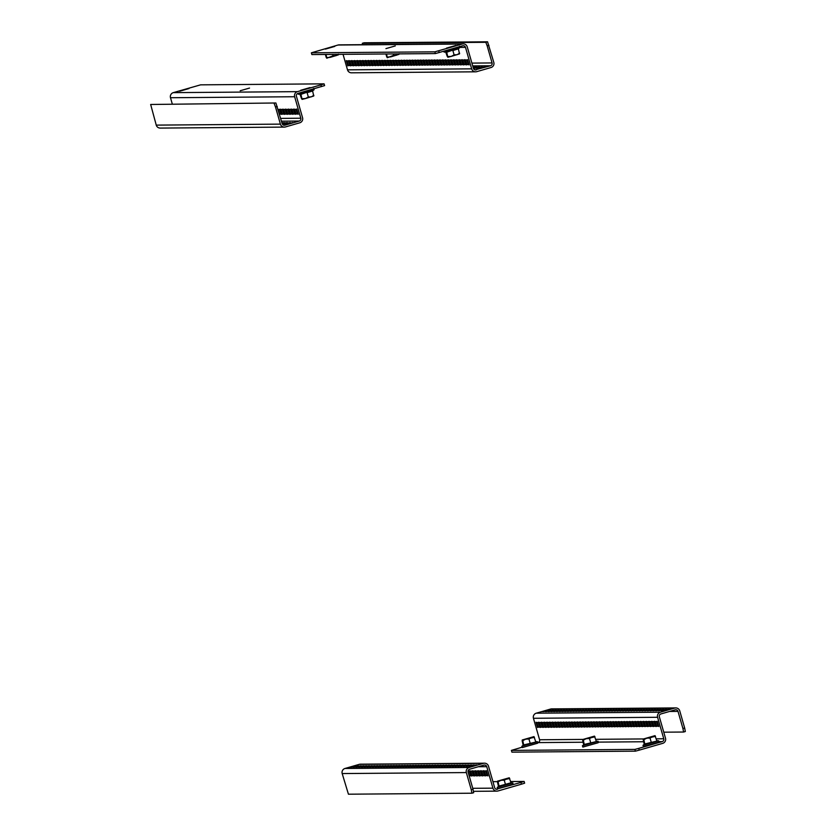 <?xml version="1.0" encoding="UTF-8"?>
<svg xmlns="http://www.w3.org/2000/svg" width="836" height="836" viewBox="0 0 836 836"><rect width="100%" height="100%" fill="white"/><g stroke="black" fill="none" stroke-linecap="round" stroke-linejoin="round"><path stroke-width="1.25" d="M651.787 721.301L653.303 726.568L651.787 721.301M649.029 721.322L650.544 726.588L649.029 721.322M646.27 721.343L647.785 726.609L646.27 721.343M643.511 721.363L645.026 726.63L643.511 721.363M640.752 721.384L642.278 726.651L640.752 721.384M638.004 721.405L639.519 726.672L638.004 721.405M635.245 721.426L636.76 726.693L635.245 721.426M632.486 721.447L634.001 726.724L632.486 721.447M629.727 721.468L631.243 726.745L629.727 721.468M626.979 721.499L628.494 726.766L626.979 721.499M624.22 721.52L625.736 726.787L624.22 721.52M621.462 721.541L622.977 726.808L621.462 721.541M618.703 721.562L620.218 726.829L618.703 721.562M615.944 721.583L617.47 726.85L615.944 721.583M613.196 721.604L614.711 726.871L613.196 721.604M610.437 721.625L611.952 726.892L610.437 721.625M607.678 721.646L609.193 726.923L607.678 721.646M604.919 721.667L606.434 726.944L604.919 721.667M602.16 721.698L603.686 726.965L602.16 721.698M599.412 721.719L600.927 726.986L599.412 721.719M596.653 721.74L598.168 727.006L596.653 721.74M593.894 721.761L595.41 727.027L593.894 721.761M591.136 721.782L592.651 727.048L591.136 721.782M588.377 721.802L589.902 727.069L588.377 721.802M585.628 721.823L587.144 727.09L585.628 721.823M582.87 721.844L584.374 727.121L582.87 721.844M580.111 721.865L581.626 727.142L580.111 721.865M577.352 721.896L578.867 727.163L577.352 721.896M574.593 721.917L576.119 727.184L574.593 721.917M571.845 721.938L573.36 727.205L571.845 721.938M569.086 721.959L570.601 727.226L569.086 721.959M566.327 721.98L567.843 727.247L566.327 721.98M563.568 722.001L565.084 727.268L563.568 722.001M560.82 722.022L562.335 727.289L560.82 722.022M558.061 722.043L559.566 727.32L558.061 722.043M555.303 722.064L556.818 727.341L555.303 722.064M552.544 722.085L554.059 727.362L552.544 722.085M549.785 722.116L551.311 727.383L549.785 722.116M547.037 722.137L548.552 727.404L547.037 722.137M544.278 722.158L545.793 727.424L544.278 722.158M541.519 722.179L543.034 727.445L541.519 722.179M538.76 722.199L540.275 727.466L538.76 722.199M536.001 722.22L537.527 727.487L536.001 722.22M654.536 721.269L656.061 726.547L654.536 721.269M548.029 710.192L542.763 711.697L548.029 710.192M550.778 710.161L545.521 711.676L550.778 710.161M553.537 710.14L548.28 711.655L553.537 710.14M556.295 710.119L551.039 711.635L556.295 710.119M559.054 710.098L553.787 711.614L559.054 710.098M561.813 710.077L556.546 711.593L561.813 710.077M564.561 710.057L559.305 711.572L564.561 710.057M567.32 710.036L562.064 711.551L567.32 710.036M570.079 710.015L564.822 711.53L570.079 710.015M572.838 709.994L567.571 711.509L572.838 709.994M575.586 709.973L570.33 711.478L575.586 709.973M578.345 709.942L573.088 711.457L578.345 709.942M581.104 709.921L575.847 711.436L581.104 709.921M583.862 709.9L578.606 711.415L583.862 709.9M586.621 709.879L581.354 711.394L586.621 709.879M589.37 709.858L584.113 711.373L589.37 709.858M592.128 709.837L586.872 711.352L592.128 709.837M594.887 709.816L589.631 711.332L594.887 709.816M597.646 709.795L592.39 711.311L597.646 709.795M600.405 709.774L595.138 711.279L600.405 709.774M603.153 709.743L597.897 711.258L603.153 709.743M605.912 709.722L600.656 711.237L605.912 709.722M608.671 709.701L603.414 711.217L608.671 709.701M611.429 709.68L606.163 711.196L611.429 709.68M614.188 709.659L608.922 711.175L614.188 709.659M616.937 709.639L611.68 711.154L616.937 709.639M619.695 709.618L614.439 711.133L619.695 709.618M622.454 709.597L617.198 711.112L622.454 709.597M625.213 709.576L619.946 711.081L625.213 709.576M627.972 709.545L622.705 711.06L627.972 709.545M630.72 709.524L625.464 711.039L630.72 709.524M633.479 709.503L628.223 711.018L633.479 709.503M636.238 709.482L630.981 710.997L636.238 709.482M638.997 709.461L633.73 710.976L638.997 709.461M641.745 709.44L636.489 710.955L641.745 709.44M644.504 709.419L639.247 710.934L644.504 709.419M647.263 709.398L642.006 710.913L647.263 709.398M650.021 709.377L644.765 710.882L650.021 709.377M652.78 709.346L647.513 710.861L652.78 709.346M655.528 709.325L650.272 710.84L655.528 709.325M658.287 709.304L653.031 710.819L658.287 709.304M661.046 709.283L655.79 710.799L661.046 709.283M663.805 709.262L658.549 710.778L663.805 709.262M666.564 709.241L661.297 710.757L666.564 709.241M657.295 721.249L658.81 726.526L657.295 721.249M669.312 709.221L664.056 710.736L669.312 709.221M550.527 709.064L536.242 713.192L660.398 712.199L674.683 708.071L550.527 709.064A4.117 4.096 -90.5 0 1 551.624 708.897L675.791 707.914A4.117 4.096 89.5 0 0 674.683 708.071M659.322 741.626L662.206 741.605L638.735 748.387L639.237 750.143L662.708 743.361A4.117 4.096 89.5 0 0 665.508 738.272L659.343 716.786A2.289 2.278 89.5 0 1 660.9 713.954L675.185 709.827A2.289 2.278 89.5 0 1 678.006 711.394L682.918 728.511L684.663 728.01L679.752 710.882A4.117 4.096 89.5 0 0 675.791 707.914M543.755 711.614L549.806 710.255L543.755 711.614M546.514 711.593L552.554 710.234L546.514 711.593M549.273 711.572L555.313 710.213L549.273 711.572M552.032 711.551L558.072 710.192L552.032 711.551M554.78 711.53L560.831 710.172L554.78 711.53M557.539 711.509L563.579 710.151L557.539 711.509M560.298 711.488L566.338 710.119L560.298 711.488M563.056 711.457L569.097 710.098L563.056 711.457M565.815 711.436L571.855 710.077L565.815 711.436M568.564 711.415L574.614 710.057L568.564 711.415M571.322 711.394L577.362 710.036L571.322 711.394M574.081 711.373L580.121 710.015L574.081 711.373M576.84 711.352L582.88 709.994L576.84 711.352M579.599 711.332L585.639 709.973L579.599 711.332M582.347 711.311L588.398 709.952L582.347 711.311M585.106 711.29L591.146 709.921L585.106 711.29M587.865 711.258L593.905 709.9L587.865 711.258M590.624 711.237L596.664 709.879L590.624 711.237M593.372 711.217L599.422 709.858L593.372 711.217M596.131 711.196L602.181 709.837L596.131 711.196M598.889 711.175L604.93 709.816L598.889 711.175M601.648 711.154L607.688 709.795L601.648 711.154M604.407 711.133L610.447 709.774L604.407 711.133M607.155 711.112L613.206 709.754L607.155 711.112M609.914 711.091L615.965 709.722L609.914 711.091M612.673 711.06L618.713 709.701L612.673 711.06M615.432 711.039L621.472 709.68L615.432 711.039M618.191 711.018L624.231 709.659L618.191 711.018M620.939 710.997L626.99 709.639L620.939 710.997M623.698 710.976L629.738 709.618L623.698 710.976M626.457 710.955L632.497 709.597L626.457 710.955M629.215 710.934L635.255 709.576L629.215 710.934M631.974 710.913L638.014 709.555L631.974 710.913M634.723 710.893L640.773 709.524L634.723 710.893M637.481 710.861L643.521 709.503L637.481 710.861M640.24 710.84L646.28 709.482L640.24 710.84M642.999 710.819L649.039 709.461L642.999 710.819M645.758 710.799L651.798 709.44L645.758 710.799M648.506 710.778L654.557 709.419L648.506 710.778M651.265 710.757L657.305 709.398L651.265 710.757M654.024 710.736L660.064 709.377L654.024 710.736M656.782 710.715L662.823 709.356L656.782 710.715M659.531 710.694L665.581 709.336L659.531 710.694M662.29 710.663L668.34 709.304L662.29 710.663M660.398 712.199A4.117 4.096 89.5 0 0 657.598 717.288L663.763 738.773L656.229 738.836M582.901 739.421L539.596 739.766L533.441 718.281A4.117 4.096 -90.5 0 1 536.242 713.192M651.181 721.593L649.802 721.604L651.139 726.285L652.519 726.275L651.181 721.593M648.422 721.614L647.043 721.625L648.391 726.317L649.76 726.296L648.422 721.614M645.664 721.635L644.284 721.646L645.632 726.338L647.012 726.327L645.664 721.635M642.905 721.656L641.525 721.677L642.874 726.359L644.253 726.348L642.905 721.656M640.157 721.687L638.777 721.698L640.115 726.38L641.494 726.369L640.157 721.687M637.398 721.708L636.018 721.719L637.356 726.4L638.735 726.39L637.398 721.708M634.639 721.729L633.26 721.74L634.608 726.421L635.987 726.411L634.639 721.729M631.88 721.75L630.501 721.761L631.849 726.442L633.228 726.432L631.88 721.75M629.121 721.771L627.752 721.782L629.09 726.463L630.469 726.453L629.121 721.771M626.373 721.792L624.994 721.802L626.331 726.484L627.711 726.474L626.373 721.792M623.614 721.813L622.235 721.823L623.572 726.505L624.952 726.494L623.614 721.813M620.855 721.834L619.476 721.844L620.824 726.536L622.203 726.526L620.855 721.834M618.097 721.855L616.717 721.865L618.065 726.557L619.445 726.547L618.097 721.855M615.338 721.886L613.969 721.896L615.306 726.578L616.686 726.568L615.338 721.886M612.589 721.907L611.21 721.917L612.548 726.599L613.927 726.588L612.589 721.907M609.831 721.928L608.451 721.938L609.799 726.62L611.168 726.609L609.831 721.928M607.072 721.949L605.692 721.959L607.04 726.641L608.42 726.63L607.072 721.949M604.313 721.97L602.934 721.98L604.282 726.662L605.661 726.651L604.313 721.97M601.554 721.99L600.185 722.001L601.523 726.683L602.902 726.672L601.554 721.99M598.806 722.011L597.427 722.022L598.764 726.703L600.143 726.693L598.806 722.011M596.047 722.032L594.668 722.043L596.016 726.735L597.385 726.724L596.047 722.032M593.288 722.053L591.909 722.064L593.257 726.756L594.636 726.745L593.288 722.053M590.529 722.085L589.15 722.095L590.498 726.777L591.878 726.766L590.529 722.085M587.781 722.105L586.402 722.116L587.739 726.797L589.119 726.787L587.781 722.105M585.022 722.126L583.643 722.137L584.981 726.818L586.36 726.808L585.022 722.126M582.264 722.147L580.884 722.158L582.232 726.839L583.601 726.829L582.264 722.147M579.505 722.168L578.125 722.179L579.473 726.86L580.853 726.85L579.505 722.168M576.746 722.189L575.367 722.199L576.715 726.881L578.094 726.871L576.746 722.189M573.998 722.21L572.618 722.22L573.956 726.902L575.335 726.892L573.998 722.21M571.239 722.231L569.859 722.241L571.197 726.933L572.576 726.912L571.239 722.231M568.48 722.252L567.101 722.262L568.449 726.954L569.828 726.944L568.48 722.252M565.721 722.273L564.342 722.294L565.69 726.975L567.069 726.965L565.721 722.273M562.962 722.304L561.593 722.314L562.931 726.996L564.31 726.986L562.962 722.304M560.214 722.325L558.835 722.335L560.172 727.017L561.552 727.006L560.214 722.325M557.455 722.346L556.076 722.356L557.413 727.038L558.793 727.027L557.455 722.346M554.696 722.367L553.317 722.377L554.665 727.059L556.044 727.048L554.696 722.367M551.938 722.388L550.558 722.398L551.906 727.08L553.286 727.069L551.938 722.388M549.179 722.408L547.81 722.419L549.147 727.101L550.527 727.09L549.179 722.408M546.43 722.429L545.051 722.44L546.389 727.132L547.768 727.111L546.43 722.429M543.672 722.45L542.292 722.461L543.64 727.153L545.009 727.142L543.672 722.45M540.913 722.471L539.533 722.492L540.882 727.174L542.261 727.163L540.913 722.471M538.154 722.503L536.775 722.513L538.123 727.195L539.502 727.184L538.154 722.503M653.94 721.572L652.561 721.583L653.898 726.265L655.278 726.254L653.94 721.572M656.688 721.552L655.309 721.562L656.657 726.244L658.037 726.233L656.688 721.552M684.663 728.01L685.342 731.521L683.597 732.033L682.918 728.511M663.763 732.19L683.597 732.033M657.932 725.878L656.657 726.244M655.173 725.899L653.898 726.265M539.398 726.829L538.123 727.195M542.156 726.797L540.882 727.174M544.915 726.777L543.64 727.153M547.664 726.756L546.389 727.132M550.422 726.735L549.147 727.101M553.181 726.714L551.906 727.08M555.94 726.693L554.665 727.059M558.699 726.672L557.413 727.038M561.447 726.651L560.172 727.017M564.206 726.63L562.931 726.996M566.965 726.599L565.69 726.975M569.724 726.578L568.449 726.954M572.482 726.557L571.197 726.933M575.231 726.536L573.956 726.902M577.99 726.515L576.715 726.881M580.748 726.494L579.473 726.86M583.507 726.474L582.232 726.839M586.255 726.453L584.981 726.818M589.014 726.432L587.739 726.797M591.773 726.411L590.498 726.777M594.532 726.38L593.257 726.756M597.291 726.359L596.016 726.735M600.039 726.338L598.764 726.703M602.798 726.317L601.523 726.683M605.557 726.296L604.282 726.662M608.315 726.275L607.04 726.641M611.074 726.254L609.799 726.62M613.823 726.233L612.548 726.599M616.581 726.212L615.306 726.578M619.34 726.181L618.065 726.557M622.099 726.16L620.824 726.536M624.858 726.139L623.572 726.505M627.606 726.118L626.331 726.484M630.365 726.097L629.09 726.463M633.124 726.076L631.849 726.442M635.882 726.056L634.608 726.421M638.631 726.035L637.356 726.4M641.39 726.014L640.115 726.38M644.148 725.982L642.874 726.359M646.907 725.962L645.632 726.338M649.666 725.941L648.391 726.317M652.414 725.92L651.139 726.285M539.596 739.766A2.289 2.278 -90.5 0 1 538.259 742.525M662.206 741.605A2.289 2.278 89.5 0 0 663.763 738.773M639.237 750.143L635.402 751.156L634.9 749.401L511.402 750.394L521.748 747.311M635.402 751.156L511.914 752.149L511.402 750.394M634.9 749.401L638.735 748.387M645.674 738.345L652.686 736.328L645.674 738.345M644.462 744.03L657.19 741.01L644.274 744.562L643.218 739.724M644.441 744.228L642.968 745.336L658.663 740.8L658.663 742.253L643.375 746.59L643.114 745.231M656.751 740.654L655.016 735.649L650.011 738.031L646.73 738.167L643.856 739.714L643.312 739.003L655.027 735.649M651.401 742.776L650.011 738.031M655.518 736.349L643.333 739.014M644.943 744.552L643.856 739.714M585.137 738.825L592.149 736.809L585.137 738.825M583.925 744.521L596.653 741.501L583.737 745.043L582.682 740.205M582.577 745.712L598.137 741.281L596.225 741.156L594.49 736.129L589.474 738.512L586.193 738.648L583.319 740.194L582.776 739.484L594.459 736.129M590.864 743.267L589.474 738.512M594.981 736.829L582.744 739.536M584.406 745.033L583.319 740.194M524.6 739.306L531.612 737.289L524.6 739.306M523.388 745.001L536.127 741.981L523.2 745.524L522.145 740.686M522.04 746.203L537.6 741.772L535.688 741.636L533.953 736.61L528.937 738.993L525.656 739.139L522.782 740.686L522.239 739.975L533.964 736.62M530.327 743.747L528.937 738.993M534.444 737.31L522.27 739.985M523.869 745.524L522.782 740.686M499.897 780.479L506.909 778.462L499.897 780.479M510.963 782.799L498.496 786.697L497.451 781.859M497.336 787.366L498.684 786.415M498.684 786.174L510.984 782.799L509.249 777.783L504.233 780.166L500.952 780.302L498.089 781.848L497.535 781.137L509.26 777.783M505.623 784.92L504.233 780.166M509.741 778.483L497.566 781.148M499.165 786.686L498.089 781.848M510.984 782.799L512.896 782.935L497.18 787.449L497.608 788.724L512.896 784.398L512.896 782.935M469.916 770.771L471.431 776.038L469.916 770.771M472.664 770.75L474.19 776.017L472.664 770.75M475.423 770.719L476.938 775.996L475.423 770.719M478.182 770.698L479.697 775.975L478.182 770.698M480.94 770.677L482.445 775.954L480.94 770.677M483.699 770.656L485.214 775.923L483.699 770.656M486.447 770.635L487.963 775.902L486.447 770.635M471.65 766.351L476.907 764.846L471.65 766.351M468.891 766.382L474.148 764.867L468.891 766.382M466.133 766.403L471.389 764.888L466.133 766.403M463.374 766.424L468.641 764.909L463.374 766.424M460.626 766.445L465.882 764.93L460.626 766.445M457.867 766.466L463.123 764.95L457.867 766.466M455.108 766.487L460.364 764.971L455.108 766.487M452.349 766.507L457.616 764.992L452.349 766.507M449.59 766.528L454.857 765.013L449.59 766.528M446.842 766.549L452.098 765.034L446.842 766.549M444.083 766.581L449.34 765.065L444.083 766.581M441.324 766.602L446.581 765.086L441.324 766.602M438.566 766.622L443.832 765.107L438.566 766.622M435.807 766.643L441.074 765.128L435.807 766.643M433.058 766.664L438.315 765.149L433.058 766.664M430.3 766.685L435.556 765.17L430.3 766.685M427.541 766.706L432.797 765.191L427.541 766.706M424.782 766.727L430.049 765.212L424.782 766.727M422.034 766.748L427.29 765.233L422.034 766.748M419.275 766.769L424.531 765.264L419.275 766.769M416.516 766.8L421.772 765.285L416.516 766.8M413.757 766.821L419.014 765.306L413.757 766.821M410.998 766.842L416.265 765.327L410.998 766.842M408.25 766.863L413.506 765.348L408.25 766.863M405.491 766.884L410.748 765.368L405.491 766.884M402.733 766.905L407.989 765.389L402.733 766.905M399.974 766.925L405.23 765.41L399.974 766.925M397.215 766.946L402.482 765.431L397.215 766.946M394.467 766.967L399.723 765.462L394.467 766.967M391.708 766.999L396.964 765.483L391.708 766.999M388.949 767.02L394.205 765.504L388.949 767.02M386.19 767.04L391.457 765.525L386.19 767.04M383.431 767.061L388.698 765.546L383.431 767.061M380.683 767.082L385.939 765.567L380.683 767.082M377.924 767.103L383.181 765.588L377.924 767.103M375.165 767.124L380.422 765.609L375.165 767.124M372.407 767.145L377.673 765.63L372.407 767.145M369.648 767.166L374.915 765.661L369.648 767.166M366.899 767.197L372.156 765.682L366.899 767.197M364.141 767.218L369.397 765.703L364.141 767.218M361.382 767.239L366.638 765.724L361.382 767.239M358.623 767.26L363.89 765.745L358.623 767.26M355.875 767.281L361.131 765.766L355.875 767.281M353.116 767.302L358.372 765.786L353.116 767.302M350.357 767.323L355.613 765.807L350.357 767.323M469.142 767.479L483.427 763.352L359.271 764.344L344.986 768.472L469.142 767.479A4.117 4.096 89.5 0 0 466.342 772.568L471.253 789.696L472.998 789.194L468.087 772.067A2.289 2.278 89.5 0 1 469.644 769.235L483.94 765.107A2.289 2.278 89.5 0 1 486.751 766.675L492.916 788.16A4.117 4.096 89.5 0 0 497.984 790.971L521.455 784.189L520.943 782.433L496.25 789.226M475.914 764.93L469.874 766.288L475.914 764.93M473.155 764.95L467.115 766.309L473.155 764.95M470.407 764.971L464.356 766.33L470.407 764.971M467.648 764.992L461.597 766.351L467.648 764.992M464.889 765.013L458.849 766.372L464.889 765.013M462.13 765.034L456.09 766.393L462.13 765.034M459.372 765.065L453.331 766.424L459.372 765.065M456.623 765.086L450.573 766.445L456.623 765.086M453.864 765.107L447.814 766.466L453.864 765.107M451.106 765.128L445.065 766.487L451.106 765.128M448.347 765.149L442.307 766.507L448.347 765.149M445.588 765.17L439.548 766.528L445.588 765.17M442.84 765.191L436.789 766.549L442.84 765.191M440.081 765.212L434.041 766.57L440.081 765.212M437.322 765.233L431.282 766.591L437.322 765.233M434.563 765.253L428.523 766.622L434.563 765.253M431.804 765.285L425.764 766.643L431.804 765.285M429.056 765.306L423.006 766.664L429.056 765.306M426.297 765.327L420.257 766.685L426.297 765.327M423.538 765.348L417.498 766.706L423.538 765.348M420.78 765.368L414.74 766.727L420.78 765.368M418.021 765.389L411.981 766.748L418.021 765.389M415.273 765.41L409.222 766.769L415.273 765.41M412.514 765.431L406.474 766.79L412.514 765.431M409.755 765.452L403.715 766.821L409.755 765.452M406.996 765.483L400.956 766.842L406.996 765.483M404.248 765.504L398.197 766.863L404.248 765.504M401.489 765.525L395.438 766.884L401.489 765.525M398.73 765.546L392.69 766.905L398.73 765.546M395.971 765.567L389.931 766.925L395.971 765.567M393.213 765.588L387.172 766.946L393.213 765.588M390.464 765.609L384.414 766.967L390.464 765.609M387.705 765.63L381.655 766.988L387.705 765.63M384.947 765.651L378.907 767.02L384.947 765.651M382.188 765.682L376.148 767.04L382.188 765.682M379.429 765.703L373.389 767.061L379.429 765.703M376.681 765.724L370.63 767.082L376.681 765.724M373.922 765.745L367.882 767.103L373.922 765.745M371.163 765.766L365.123 767.124L371.163 765.766M368.404 765.786L362.364 767.145L368.404 765.786M365.645 765.807L359.605 767.166L365.645 765.807M362.897 765.828L356.847 767.187L362.897 765.828M360.138 765.849L354.098 767.208L360.138 765.849M357.38 765.88L351.339 767.239L357.38 765.88M359.271 764.344A4.117 4.096 -90.5 0 1 360.368 764.188L484.535 763.195A4.117 4.096 89.5 0 0 483.427 763.352M497.483 789.215A2.289 2.278 89.5 0 1 494.661 787.658L488.496 766.163A4.117 4.096 89.5 0 0 484.535 763.195M468.035 771.074L469.31 771.064L470.647 775.745L469.268 775.766L468.003 771.346M472.026 775.735L470.689 771.053L472.058 771.043L473.406 775.724L472.026 775.735L473.301 775.369M474.785 775.714L473.437 771.032L474.817 771.022L476.165 775.703L474.785 775.714L476.06 775.348M477.544 775.693L476.196 771.011L477.575 771.001L478.923 775.683L477.544 775.693L478.819 775.327M480.292 775.672L478.955 770.991L480.334 770.98L481.672 775.662L480.292 775.672L481.578 775.306M483.051 775.651L481.714 770.97L483.093 770.959L484.431 775.641L483.051 775.651L484.326 775.285M485.81 775.63L484.472 770.949L485.841 770.938L487.189 775.62L485.81 775.63L487.085 775.265M472.998 789.194L473.678 792.706L471.932 793.218L348.434 794.2L342.185 773.561A4.117 4.096 -90.5 0 1 344.986 768.472M471.932 793.218L471.253 789.696M469.268 775.766L470.543 775.39M520.943 782.433L524.12 781.43L524.621 783.186L521.455 784.189M492.947 781.67L497.441 781.639M510.618 781.535L524.12 781.43M445.651 51.884L447.323 56.555M446.32 51.874L452.778 50.108L446.727 52.229L447.845 57.256L451.241 56.409L454.115 54.862L457.073 54.716L459.622 53.18L459.507 53.88L458.389 48.864L452.872 50.547L454.115 54.862M447.96 56.545L451.241 56.409L459.507 53.88M452.778 50.108L458.567 48.342M385.918 53.985L386.786 57.036M386.556 53.974L387.308 57.736L393.578 55.343L396.536 55.207L399.085 53.661L398.971 54.361L399.085 53.661M393.171 53.922L393.578 55.343M387.423 57.026L390.705 56.89L398.971 54.361M325.382 54.465L326.259 57.517M326.019 54.465L326.771 58.217L333.041 55.824L335.999 55.688L338.549 54.141L338.434 54.852L338.549 54.141M332.634 54.413L333.041 55.824M326.886 57.517L330.168 57.37L338.434 54.852M395.282 45.917L385.939 48.613L395.282 45.917M455.819 45.437L446.476 48.133L455.819 45.437M325.423 49.105L334.776 46.408L325.423 49.105M353.315 65.825L351.799 60.558L353.315 65.825M356.073 65.804L354.558 60.537L356.073 65.804M358.822 65.783L357.306 60.516L358.822 65.783M361.58 65.762L360.065 60.495L361.58 65.762M364.339 65.741L362.824 60.464L364.339 65.741M367.098 65.72L365.583 60.443L367.098 65.72M369.857 65.689L368.331 60.422L369.857 65.689M372.605 65.668L371.09 60.401L372.605 65.668M375.364 65.647L373.849 60.38L375.364 65.647M378.123 65.626L376.608 60.359L378.123 65.626M380.882 65.605L379.366 60.338L380.882 65.605M383.64 65.584L382.115 60.317L383.64 65.584M386.389 65.563L384.873 60.297L386.389 65.563M389.148 65.542L387.643 60.265L389.148 65.542M391.906 65.522L390.391 60.244L391.906 65.522M394.665 65.49L393.15 60.223L394.665 65.49M397.424 65.469L395.898 60.202L397.424 65.469M400.172 65.448L398.657 60.182L400.172 65.448M402.931 65.427L401.416 60.161L402.931 65.427M405.69 65.407L404.175 60.14L405.69 65.407M408.449 65.386L406.933 60.119L408.449 65.386M411.197 65.365L409.682 60.098L411.197 65.365M413.956 65.344L412.451 60.067L413.956 65.344M416.715 65.323L415.199 60.046L416.715 65.323M419.473 65.302L417.958 60.025L419.473 65.302M422.232 65.271L420.707 60.004L422.232 65.271M424.981 65.25L423.465 59.983L424.981 65.25M427.739 65.229L426.224 59.962L427.739 65.229M430.498 65.208L428.983 59.941L430.498 65.208M433.257 65.187L431.742 59.92L433.257 65.187M436.016 65.166L434.49 59.899L436.016 65.166M438.764 65.145L437.259 59.868L438.764 65.145M441.523 65.124L440.008 59.847L441.523 65.124M444.282 65.103L442.766 59.826L444.282 65.103M447.041 65.072L445.525 59.805L447.041 65.072M449.799 65.051L448.274 59.784L449.799 65.051M452.548 65.03L451.032 59.764L452.548 65.03M455.306 65.009L453.791 59.743L455.306 65.009M458.065 64.989L456.55 59.722L458.065 64.989M460.824 64.968L459.309 59.701L460.824 64.968M463.583 64.947L462.057 59.68L463.583 64.947M466.331 64.926L464.816 59.649L466.331 64.926M469.09 64.905L467.575 59.628L469.09 64.905M350.556 65.845L349.04 60.579L350.556 65.845M485.141 66.922L479.885 68.437L485.141 66.922M482.382 66.943L477.126 68.458L482.382 66.943M479.624 66.964L474.367 68.479L479.624 66.964M473.301 67.946L476.886 66.984L473.333 68.071M473.092 67.246L474.127 67.005L473.124 67.35M347.797 65.866L346.282 60.6L347.797 65.866M472.716 65.908L490.513 65.772L474.994 69.91M488.903 45.311L487.158 45.813L485.82 42.302L487.566 41.8L493.815 62.439A4.117 4.096 89.5 0 1 491.014 67.528L476.729 71.656A4.117 4.096 89.5 0 1 471.661 68.845L465.495 47.349A2.289 2.278 89.5 0 0 462.684 45.792L435.378 53.588L434.877 51.832L462.172 44.036A4.117 4.096 89.5 0 1 463.28 43.869L339.123 44.862A4.117 4.096 -90.5 0 0 338.016 45.029L311.379 52.814L434.877 51.832M479.498 68.353L484.159 67.005L479.498 68.353M476.739 68.374L481.4 67.026L476.739 68.374M473.427 68.406L478.641 67.058L473.364 68.197M473.26 67.831L475.893 67.079L473.166 67.476M475.632 71.812L351.465 72.805A4.117 4.096 -90.5 0 1 347.504 69.837L343.053 54.33M463.28 43.869A4.117 4.096 89.5 0 1 467.24 46.847L473.406 68.333A2.289 2.278 89.5 0 0 476.227 69.9M353.921 65.532L355.3 65.522L353.952 60.829L352.573 60.84L353.921 65.532L355.195 65.156M356.679 65.501L358.048 65.49L356.711 60.809L355.331 60.819L356.679 65.501L357.954 65.135M359.428 65.48L360.807 65.469L359.47 60.788L358.09 60.798L359.428 65.48L360.703 65.114M362.187 65.459L363.566 65.448L362.228 60.767L360.849 60.777L362.187 65.459L363.461 65.093M364.945 65.438L366.325 65.427L364.977 60.746L363.597 60.756L364.945 65.438L366.22 65.072M367.704 65.417L369.084 65.407L367.735 60.725L366.356 60.735L367.704 65.417L368.979 65.051M370.463 65.396L371.832 65.386L370.494 60.704L369.115 60.714L370.463 65.396L371.738 65.03M373.211 65.375L374.591 65.365L373.253 60.683L371.874 60.694L373.211 65.375L374.486 65.009M375.97 65.354L377.349 65.344L376.001 60.652L374.632 60.662L375.97 65.354L377.245 64.978M378.729 65.333L380.108 65.323L378.76 60.631L377.381 60.641L378.729 65.333L380.004 64.957M381.488 65.302L382.867 65.292L381.519 60.61L380.14 60.62L381.488 65.302L382.763 64.936M384.236 65.281L385.615 65.271L384.278 60.589L382.898 60.6L384.236 65.281L385.521 64.915M386.995 65.26L388.374 65.25L387.037 60.568L385.657 60.579L386.995 65.26L388.27 64.894M389.754 65.239L391.133 65.229L389.785 60.547L388.416 60.558L389.754 65.239L391.029 64.874M392.512 65.218L393.892 65.208L392.544 60.526L391.164 60.537L392.512 65.218L393.787 64.853M395.271 65.198L396.651 65.187L395.303 60.505L393.923 60.516L395.271 65.198L396.546 64.832M398.02 65.177L399.399 65.166L398.061 60.485L396.682 60.495L398.02 65.177L399.305 64.811M400.778 65.156L402.158 65.145L400.82 60.453L399.441 60.464L400.778 65.156L402.053 64.78M403.537 65.135L404.917 65.124L403.569 60.432L402.189 60.443L403.537 65.135L404.812 64.759M406.296 65.114L407.675 65.093L406.327 60.411L404.948 60.422L406.296 65.114L407.571 64.738M409.055 65.083L410.434 65.072L409.086 60.391L407.707 60.401L409.055 65.083L410.33 64.717M411.803 65.062L413.183 65.051L411.845 60.37L410.466 60.38L411.803 65.062L413.078 64.696M414.562 65.041L415.941 65.03L414.604 60.349L413.224 60.359L414.562 65.041L415.837 64.675M417.321 65.02L418.7 65.009L417.352 60.328L415.973 60.338L417.321 65.02L418.596 64.654M420.08 64.999L421.459 64.989L420.111 60.307L418.731 60.317L420.08 64.999L421.354 64.633M422.838 64.978L424.207 64.968L422.87 60.286L421.49 60.297L422.838 64.978L424.113 64.612M425.587 64.957L426.966 64.947L425.628 60.255L424.249 60.276L425.587 64.957L426.862 64.581M428.345 64.936L429.725 64.926L428.387 60.234L427.008 60.244L428.345 64.936L429.62 64.56M431.104 64.915L432.484 64.894L431.136 60.213L429.756 60.223L431.104 64.915L432.379 64.539M433.863 64.884L435.242 64.874L433.894 60.192L432.515 60.202L433.863 64.884L435.138 64.518M436.622 64.863L437.991 64.853L436.653 60.171L435.274 60.182L436.622 64.863L437.897 64.497M439.37 64.842L440.75 64.832L439.412 60.15L438.033 60.161L439.37 64.842L440.645 64.477M442.129 64.821L443.508 64.811L442.16 60.129L440.791 60.14L442.129 64.821L443.404 64.456M444.888 64.8L446.267 64.79L444.919 60.108L443.54 60.119L444.888 64.8L446.163 64.435M447.647 64.78L449.026 64.769L447.678 60.087L446.299 60.098L447.647 64.78L448.922 64.414M450.395 64.759L451.774 64.748L450.437 60.056L449.057 60.077L450.395 64.759L451.68 64.382M453.154 64.738L454.533 64.727L453.196 60.035L451.816 60.046L453.154 64.738L454.429 64.362M455.913 64.717L457.292 64.706L455.944 60.014L454.575 60.025L455.913 64.717L457.187 64.341M458.671 64.685L460.051 64.675L458.703 59.993L457.323 60.004L458.671 64.685L459.946 64.32M461.43 64.665L462.81 64.654L461.462 59.973L460.082 59.983L461.43 64.665L462.705 64.299M464.179 64.644L465.558 64.633L464.22 59.952L462.841 59.962L464.179 64.644L465.464 64.278M466.937 64.623L468.317 64.612L466.979 59.931L465.6 59.941L466.937 64.623L468.212 64.257M351.162 65.553L352.541 65.542L351.193 60.85L349.814 60.861L351.162 65.553L352.437 65.177M348.403 65.574L349.782 65.563L348.445 60.882L347.065 60.892L348.403 65.574L349.678 65.208M490.513 65.772A2.289 2.278 89.5 0 0 492.07 62.94L487.158 45.813M487.566 41.8L364.068 42.782L362.322 43.294L362.584 44.674M485.82 42.302L362.322 43.294M438.712 50.818L439.213 52.574M311.379 52.814L311.88 54.57L435.378 53.588M299.873 94.019L301.556 98.69M300.542 94.019L307.011 92.242L300.95 94.363L302.068 99.39L305.464 98.543L308.338 96.997L311.295 96.861L313.855 95.314L313.73 96.015L312.612 90.999L307.105 92.681L308.338 96.997M302.193 98.679L305.464 98.543L313.73 96.015M307.011 92.242L312.8 90.476M240.183 90.748L249.536 88.062L240.183 90.748M179.646 91.239L188.999 88.543L179.646 91.239M310.051 87.571L300.699 90.267L310.051 87.571M292.736 114.323L291.21 109.056L292.736 114.323M289.977 114.354L288.462 109.077L289.977 114.354M287.218 114.375L285.703 109.098L287.218 114.375M284.459 114.396L282.944 109.129L284.459 114.396M281.701 114.417L280.185 109.15L281.701 114.417M295.484 114.302L293.969 109.035L295.484 114.302M282.045 123.237L284.459 122.61L282.077 123.362M282.286 123.968L287.218 122.589L282.317 124.031M284.71 124.073L289.977 122.568L284.71 124.073M298.243 114.281L296.728 109.014L298.243 114.281M287.469 124.052L292.736 122.537L287.469 124.052M321.421 86.62L320.92 84.864L324.086 83.851L324.598 85.606L297.961 93.402A2.289 2.278 89.5 0 0 296.404 96.234L302.559 117.719A4.117 4.096 89.5 0 1 299.758 122.808L285.473 126.936A4.117 4.096 89.5 0 1 280.405 124.125L156.248 125.118L150.658 104.479L275.901 102.985L282.15 123.613A2.289 2.278 89.5 0 0 284.971 125.181L283.749 125.191M281.46 121.199L299.257 121.053L284.971 125.181M282.004 123.111L283.467 122.693L281.91 122.756M282.223 123.832L286.225 122.673L282.108 123.477M287.605 122.662L282.934 124.01L287.709 123.017M290.364 122.641L285.693 123.989L290.458 122.996M299.257 121.053A2.289 2.278 89.5 0 0 300.814 118.221L294.648 96.736L170.492 97.728L172.237 103.81M290.615 109.359L291.963 114.041L290.583 114.051L289.235 109.37L290.615 109.359M287.856 109.38L289.204 114.062L287.824 114.072L286.476 109.391L287.856 109.38M285.107 109.401L286.445 114.083L285.066 114.093L283.728 109.411L285.107 109.401M282.349 109.422L283.686 114.104L282.307 114.114L280.969 109.432L282.349 109.422M279.59 109.443L280.927 114.124L279.558 114.135L278.21 109.453L279.59 109.443M293.373 109.338L294.711 114.02L293.342 114.03L291.994 109.349L293.373 109.338M296.132 109.317L297.47 113.999L296.09 114.009L294.753 109.328L296.132 109.317M284.376 127.103L160.209 128.086A4.117 4.096 -90.5 0 1 156.248 125.118M277.238 106.496L275.493 106.998L280.405 124.125M275.493 106.998L274.156 103.486M150.658 104.479L275.901 102.985M296.09 114.009L297.365 113.644M293.342 114.03L294.617 113.665M279.558 114.135L280.833 113.769M282.307 114.114L283.582 113.748M285.066 114.093L286.34 113.727M287.824 114.072L289.099 113.706M290.583 114.051L291.858 113.686M170.492 97.728A4.117 4.096 -90.5 0 1 173.292 92.639L200.598 84.844L324.086 83.851M320.92 84.864L297.449 91.647A4.117 4.096 89.5 0 0 294.648 96.736M657.598 717.288L533.441 718.281M643.438 738.94L595.702 739.317M669.542 711.457L678.006 711.394M538.248 742.598L583.267 742.232M598.785 742.107L643.804 741.751M643.563 746.558L658.799 742.149M598.127 741.281L598.127 742.744L582.849 747.07L582.41 745.796L583.925 744.761M583.026 747.039L598.262 742.64M537.6 741.772L537.6 743.225L522.312 747.551L521.873 746.276L523.388 745.242M522.49 747.53L537.726 743.12M497.796 788.693L513.032 784.293M478.296 766.737L486.751 766.675M472.758 788.317L492.916 788.16M342.185 773.561L466.342 772.568M445.996 52.072L444.156 52.093L459.873 47.558M347.504 69.837L471.661 68.845M460.082 47.401L465.495 47.349M492.07 62.94L471.912 63.108M338.016 45.029L462.172 44.036M300.228 94.207L298.389 94.228L314.127 89.724L313.688 88.449M300.814 118.221L280.656 118.388M297.449 91.647L173.292 92.639M656.762 740.665L658.674 740.8M496.877 791.138L473.416 791.326M443.508 51.33L444.177 52.093M459.466 46.314L459.894 47.589L458.347 48.718M297.741 93.475L298.4 94.228M312.58 90.863L314.127 89.724"/></g></svg>
